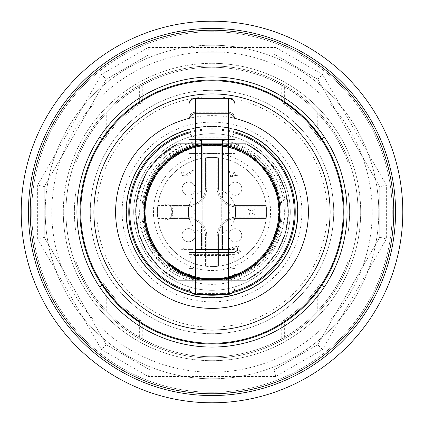 <?xml version="1.0" encoding="UTF-8"?>
<svg xmlns="http://www.w3.org/2000/svg" width="424" height="424" viewBox="0 0 424 424"><rect width="100%" height="100%" fill="white"/><g stroke="black" fill="none" stroke-linecap="round" stroke-linejoin="round"><path stroke-width="0.32" stroke-dasharray="2.12 1.59" d="M128.774 212A83.226 83.226 0 0 1 253.616 139.92A83.226 83.226 0 0 1 253.616 284.08A83.226 83.226 0 0 1 128.774 212M290.292 212A78.292 78.292 0 0 0 172.854 144.197A78.292 78.292 0 0 0 172.854 279.803A78.292 78.292 0 0 0 290.292 212A78.292 78.292 0 0 1 212 290.292A78.292 78.292 0 0 1 133.708 212A78.292 78.292 0 0 1 212 133.708A78.292 78.292 0 0 1 290.292 212M235.029 217.544A23.686 23.686 0 0 1 222.526 233.216L222.526 249.503L221.211 249.503L221.211 142.92L202.789 142.92L202.789 249.503L201.474 249.503L201.474 225.807A17.363 17.363 0 0 1 201.474 198.194L201.474 138.971L222.526 138.971L222.526 198.194A17.363 17.363 0 0 1 222.526 225.807L222.526 249.503L221.211 249.503L221.211 142.92L202.789 142.92L202.789 249.503L195.554 249.503L195.554 294.389M188.972 206.456A23.686 23.686 0 0 1 201.474 190.784L201.474 138.971L222.526 138.971L222.526 190.784A23.686 23.686 0 0 1 235.029 206.456M222.526 198.194L222.526 190.784M222.526 233.216L222.526 225.807M201.474 225.807L201.474 233.216A23.686 23.686 0 0 1 188.972 217.544M235.029 118.656A6.577 6.381 0 0 0 228.446 112.275L228.446 98.819A6.577 6.381 0 0 1 235.029 105.2L235.029 142.92L221.211 142.92L235.029 142.92L235.029 254.612L228.446 254.612L228.446 249.503L235.029 249.503L201.474 249.503L201.474 233.216M80.74 212A131.26 131.26 0 0 0 277.63 325.674A131.26 131.26 0 0 0 277.63 98.326A131.26 131.26 0 0 0 80.74 212M139.629 104.193L142.257 102.47A129.845 129.845 0 0 0 104.097 139.766L106.731 135.982A129.845 129.845 0 0 1 139.629 104.193L139.629 86.65A144.743 144.743 0 0 0 106.731 112.657L100.154 120.125L100.154 137.095L103.832 140.164M320.268 140.317L319.903 139.766A129.845 129.845 0 0 0 281.743 102.47L284.371 104.193A129.845 129.845 0 0 1 289.327 107.691L283.863 103.853A129.845 129.845 0 0 1 320.147 140.137L316.309 134.673A129.845 129.845 0 0 1 317.269 135.982L320.268 140.317L323.846 137.095L323.846 120.125L317.269 112.657L317.269 133.046L317.984 134.011L317.269 133.714L317.269 135.982M320.168 283.836L317.269 288.018A129.845 129.845 0 0 1 284.371 319.807L281.743 321.53A129.845 129.845 0 0 0 319.903 284.234L320.168 283.836L323.846 286.905L323.846 303.876L319.903 308.481L319.903 284.234M103.732 283.683L104.097 284.234A129.845 129.845 0 0 0 142.257 321.53L139.629 319.807A129.845 129.845 0 0 1 134.673 316.309L140.137 320.147A129.845 129.845 0 0 1 103.853 283.863L107.691 289.327A129.845 129.845 0 0 1 106.731 288.018L103.732 283.683L100.154 286.905L100.154 303.876L106.731 311.343L106.731 290.954L106.016 289.99L106.731 290.286L106.731 288.018M106.016 289.99L102.597 285.114L103.853 283.863L102.597 285.114A131.588 131.588 0 0 0 138.887 321.403L140.137 320.147L138.887 321.403L133.428 317.555L134.673 316.309M133.428 317.555A131.588 131.588 0 0 1 106.731 290.954M139.629 319.807L139.629 337.35A144.743 144.743 0 0 1 106.731 311.343M107.691 289.327L106.731 290.286M281.743 321.53L281.743 338.834L277.794 340.928L277.794 323.941L277.794 340.928L284.371 337.35L284.371 319.807M281.743 338.834A144.743 144.743 0 0 0 319.903 308.481M317.984 134.011L321.403 138.887L320.147 140.137L321.403 138.887A131.588 131.588 0 0 0 285.114 102.597L283.863 103.853L285.114 102.597L290.572 106.445L289.327 107.691M290.572 106.445A131.588 131.588 0 0 1 317.269 133.046M284.371 104.193L284.371 86.65A144.743 144.743 0 0 1 317.269 112.657M316.309 134.673L317.269 133.714M103.732 140.317L100.154 137.095A0.657 0.657 0 0 0 100.345 137.562L103.483 140.699L100.345 137.562A0.657 0.657 0 0 1 100.154 137.095L100.154 120.125L104.097 115.519L104.097 139.766M201.474 190.784L201.474 198.194M202.508 280.285L191.017 278.324L179.734 274.323A70.183 70.183 0 0 0 195.83 280.296L228.17 280.296L195.83 280.296A70.183 70.183 0 0 1 195.83 143.704L201.22 143.704C173.045 149.317 154.458 165.763 145.448 193.047C151.421 169.913 165.36 153.472 187.265 143.715M182.235 143.704A65.815 56.736 141.2 0 0 150.17 167.077C157.489 157.108 166.664 149.317 177.698 143.709L167.401 149.942L158.21 157.707L154.156 162.053L150.902 166.091L143.89 177.349L138.918 189.639L136.411 200.743L135.606 213.85L137.037 226.898L140.143 238.012L145.623 249.863L153.022 260.606L158.269 266.346L167.453 274.089L177.693 280.291L160.362 268.334L146.948 252.116L138.473 232.845L135.574 212L138.473 191.144L146.953 171.884L160.362 155.65L177.698 143.715L246.296 143.704L263.643 155.656L277.042 171.884L285.532 191.15L288.421 212L285.532 232.85L277.047 252.116L263.638 268.339L246.307 280.296L177.688 280.296L160.367 268.344L146.948 252.121L138.478 232.85L135.569 212L138.478 191.15L146.948 171.879L160.367 155.661L177.693 143.704L246.307 143.704L263.638 155.666L277.052 171.884L285.527 191.155L288.426 212L285.527 232.856L277.042 252.116L263.638 268.35L246.302 280.285L177.704 280.296L159.133 267.2L145.782 250.149L139.141 235.097L135.579 211.921L136.888 197.86L146.736 172.234L152.534 163.987L177.688 143.704L246.312 143.704L263.633 155.656L277.052 171.879L285.522 191.15L288.431 212L285.522 232.85L277.052 252.121L263.633 268.339L246.307 280.296L177.688 280.296L160.367 268.344L146.948 252.121L138.478 232.85L135.569 212L138.478 191.15L146.948 171.879L160.367 155.656L177.693 143.709L246.302 143.704L263.638 155.65L277.042 171.884L285.532 191.144L288.421 212L285.527 232.845L277.052 252.116L263.638 268.334L246.312 280.296L177.693 280.296L160.362 268.334L146.948 252.116L138.473 232.845L135.579 212L138.473 191.144L146.958 171.884L160.362 155.65L177.698 143.709L234.355 143.704A61.544 52.788 -148.1 0 1 261.306 162.048L261.37 162.116C271.471 173.352 277.365 186.481 279.056 201.506C282.267 211.995 274.635 243.434 266.41 250.955C255.322 268.053 231.976 277.9 222.743 279.019A60.717 52.905 -173.8 0 1 214.231 280.291M261.37 162.116A70.183 70.183 0 0 1 228.17 280.296A70.183 70.183 0 0 0 228.17 143.704L195.83 143.704A70.183 70.183 0 0 0 179.702 274.307L179.734 274.323M181.938 274.206A59.731 51.341 -148.7 0 1 163.918 259.907C157.177 253.669 143.996 231.933 145.082 211.534C142.835 200.626 155.2 170.633 163.918 164.093A59.291 50.928 141.4 0 1 183.11 149.158C153.939 164.597 140.736 188.77 143.498 221.678C150.001 254.045 169.415 273.581 201.739 280.296L222.043 280.296C254.914 276.088 281.515 245.374 280.974 212.228C281.78 179.082 255.391 148.151 222.563 143.704L246.307 143.704L254.67 148.596L261.158 153.477L270.459 162.779L278.038 173.543L283.004 183.719L286.831 196.513L288.389 209.779L288.341 215.546L287.933 220.703L285.235 233.825L280.296 246.286L274.768 255.608L265.758 266.314L254.93 275.229L246.312 280.296L177.698 280.296L246.302 280.296L177.704 280.296L246.296 280.296L255.02 275.171L260.522 271.047L263.691 268.286L272.664 258.476L279.798 247.277L284.403 236.444L287.488 223.883L288.421 210.982L287.339 199.195L284.112 186.703L278.833 174.927L274.969 168.688L272.091 164.782L263.415 155.46L253.324 147.706L246.307 143.709L177.704 143.704L246.296 143.704L255.02 148.84L263.012 155.105L267.586 159.557L273.581 166.733L280.121 177.364L284.849 188.903L285.834 192.268L287.673 201.278L288.399 213.776L287.085 226.215L286.338 229.723L283.736 238.378L278.398 249.831L271.259 260.251L268.991 262.917L262.7 269.192L254.236 275.69L246.302 280.291L177.709 280.296L246.307 280.296L177.698 280.296M177.688 280.296L246.312 280.296L177.688 280.296L169.261 275.351L159.678 267.708L151.209 258.311L144.404 247.653L139.538 236.306L136.523 223.952L135.585 211.274L135.728 207.161L136.666 199.105L139.867 186.767L145.061 175.128L151.744 164.984L160.654 155.401L171.063 147.467L174.211 145.57L177.688 143.704L170.353 147.918L162.233 154.002L153.477 162.858L146.259 173.018L140.593 184.774L137.153 196.572L135.638 208.783L136.221 221.89L138.775 233.873L143.211 245.316L148.31 254.241L157.876 265.954L167.178 273.909L176.029 279.432L177.693 280.291L246.312 280.296L248.66 279.056L260.855 270.761L269.558 262.286L277.439 251.469L282.856 240.631L286.507 229.045L288.341 215.461L287.949 203.504L285.697 191.749L280.9 178.944L274.906 168.604L267.332 159.27L258.9 151.66L255.19 148.957L246.302 143.715L177.704 143.704L246.302 143.709L177.693 143.704L246.312 143.704L177.704 143.704M150.17 167.077C125.26 202.328 139.528 257.347 179.702 274.307M222.043 280.296L201.739 280.296C168.869 276.088 142.279 245.39 142.809 212.244C142.003 179.092 168.365 148.162 201.22 143.704L222.563 143.704C255.402 148.162 281.759 179.066 280.974 212.207C281.525 245.364 254.925 276.088 222.043 280.296A69.08 69.08 0 0 0 222.563 143.704A69.08 69.08 0 0 1 238.749 275.605L222.043 280.296M234.355 143.704L228.17 143.704A70.183 70.183 0 0 1 261.301 162.053M145.448 193.047A69.08 69.08 0 0 1 201.22 143.704A69.08 69.08 0 0 0 183.11 149.158M246.307 143.709L261.083 153.424L268.657 161.486L274.143 169.224L278.738 177.847L282.294 187.376L284.08 194.743L285.204 203.806L285.209 212.742L284.122 221.699L282.124 229.845L278.563 239.072L274.132 247.15L268.89 254.368L263.553 260.145L255.762 266.643L247.452 271.773L238.749 275.611M182.007 274.243A69.08 69.08 0 0 0 201.739 280.296L181.938 274.211M244.176 143.704A65.895 57.002 -147.4 0 1 261.083 153.419M212 270.554A58.554 58.554 0 0 0 270.554 212A58.554 58.554 0 0 0 212 153.446A58.554 58.554 0 0 0 153.446 212A58.554 58.554 0 0 0 212 270.554M170.512 206.737A7.897 7.897 0 0 1 170.512 217.263L168.996 218.577A7.897 7.897 0 0 0 168.996 205.423L170.512 206.737L188.314 206.737A18.423 18.423 0 0 0 206.737 188.314L206.737 157.649A54.606 54.606 0 0 1 217.263 157.649L217.263 188.314A18.423 18.423 0 0 0 235.686 206.737L266.352 206.737A54.606 54.606 0 0 1 266.352 217.263L235.686 217.263A18.423 18.423 0 0 0 217.263 235.686L217.263 266.352A54.606 54.606 0 0 1 206.737 266.352L206.737 235.686A18.423 18.423 0 0 0 188.314 217.263L170.512 217.263M216.892 215.053L212.943 215.053L212.943 207.813L202.02 207.813L202.02 203.87L216.892 203.87L216.892 215.053L212.943 215.053L212.943 207.813L202.02 207.813L202.02 203.87L216.892 203.87L216.892 215.053M221.757 220.051L221.757 203.87L217.814 203.87L217.814 216.108L211.889 216.108L211.889 208.868L207.946 208.868L207.946 220.051L221.757 220.051L221.757 203.87L217.814 203.87L217.814 216.108L211.889 216.108L211.889 208.868L207.946 208.868L207.946 220.051L221.757 220.051M250.452 212.079L248.067 215.26L251.644 212.869L255.222 215.26L252.837 212.079L255.222 208.899L251.644 211.285L248.067 208.899L250.452 212.079L248.067 215.26L251.644 212.869L255.222 215.26L252.837 212.079L255.222 208.899L251.644 211.285L248.067 208.899L250.452 212.079M188.314 217.263L188.314 218.577A17.108 17.108 0 0 1 205.423 235.686L205.423 266.208L205.423 235.686A17.108 17.108 0 0 0 188.314 218.577L169.653 218.577A7.897 7.897 0 0 1 165.286 219.897A7.897 7.897 0 0 0 173.183 212A7.897 7.897 0 0 0 165.286 204.103L157.967 204.103L165.286 204.103A7.897 7.897 0 0 1 169.653 205.423L188.314 205.423A17.108 17.108 0 0 0 205.423 188.314L205.423 157.792L205.423 188.314A17.108 17.108 0 0 1 188.314 205.423L188.314 206.737M188.314 218.577L169.653 218.577A7.897 7.897 0 0 0 169.653 205.423L188.314 205.423M266.352 217.263L266.208 218.577L235.686 218.577A17.108 17.108 0 0 0 218.577 235.686L218.577 266.208L218.577 235.686A17.108 17.108 0 0 1 235.686 218.577L266.208 218.577A54.606 54.606 0 0 1 218.577 266.208L217.263 266.352M235.188 241.866A6.577 6.577 0 0 0 241.749 235.744A6.577 6.577 0 0 0 236.094 228.769A6.577 6.577 0 0 0 228.621 234.832A6.577 6.577 0 0 0 235.188 241.866M238.813 250.573L238.813 246.625L237.975 245.989L228.764 248.618L229.14 249.895L237.498 247.494L237.498 250.573C234.292 251.013 234.292 251.453 237.498 251.888C237.938 254.363 238.378 254.363 238.813 251.888C242.024 251.453 242.024 251.013 238.813 250.573L238.813 246.625L237.975 245.989L228.764 248.618L229.14 249.895L237.498 247.494L237.498 250.573C234.292 251.013 234.292 251.453 237.498 251.888C237.938 254.363 238.378 254.363 238.813 251.888C242.024 251.453 242.024 251.013 238.813 250.573M217.263 157.649L218.577 157.792L218.577 188.314A17.108 17.108 0 0 0 235.686 205.423L266.208 205.423L235.686 205.423A17.108 17.108 0 0 1 218.577 188.314L218.577 157.792A54.606 54.606 0 0 1 266.208 205.423L266.352 206.737M235.262 195.316A6.577 6.577 0 0 0 241.341 186.226A6.577 6.577 0 0 0 228.737 189.597A6.577 6.577 0 0 0 235.262 195.316M232.962 175.101C228.504 178.573 230.497 168.476 228.271 171.068C228.101 176.342 230.078 177.879 234.191 175.674L239.544 175.101L235.431 175.096C234.599 171.211 233.778 171.217 232.962 175.101C228.504 178.573 230.497 168.476 228.271 171.068C228.101 176.342 230.078 177.879 234.191 175.674L239.544 175.101L235.431 175.096C234.599 171.211 233.778 171.217 232.962 175.101M157.792 205.423L165.286 205.423A6.577 6.577 0 0 1 171.868 212A6.577 6.577 0 0 1 165.286 218.577L157.792 218.577A54.606 54.606 0 0 1 157.792 205.423L157.967 204.103A54.606 54.606 0 0 1 205.423 157.792L206.737 157.649M188.712 195.241A6.577 6.577 0 0 0 194.966 186.618A6.577 6.577 0 0 0 184.827 183.353A6.577 6.577 0 0 0 188.712 195.241M182.23 175.536L186.454 175.896L193.116 171.752L193.397 170.024L185.648 174.852C182.389 175.197 181.923 173.962 184.244 171.142L183.634 169.976C181.037 171.651 180.571 173.501 182.23 175.536L186.454 175.896L193.116 171.752L193.397 170.024L185.648 174.852C182.389 175.197 181.923 173.962 184.244 171.142L183.634 169.976C181.037 171.651 180.571 173.501 182.23 175.536M206.737 266.352L205.423 266.208A54.606 54.606 0 0 1 157.967 219.897L165.286 219.897L157.967 219.897L157.792 218.577M188.638 241.791A6.577 6.577 0 0 0 190.201 228.822A6.577 6.577 0 0 0 182.108 234.424A6.577 6.577 0 0 0 188.638 241.791M182.691 249.572L184.207 248.056L183.279 247.128L180.709 249.704L192.947 249.572L182.691 249.572L184.207 248.056L183.279 247.128L180.709 249.704L192.947 249.572L182.691 249.572M212 266.606A54.606 54.606 0 0 1 157.394 212A54.606 54.606 0 0 1 212 157.394A54.606 54.606 0 0 1 266.606 212A54.606 54.606 0 0 1 212 266.606M192.549 183.316A6.577 6.577 0 0 0 183.369 184.827A6.577 6.577 0 0 0 184.875 194.007A6.577 6.577 0 0 0 194.059 192.501A6.577 6.577 0 0 0 192.549 183.316M229.183 191.251A6.577 6.577 0 0 0 237.774 194.817A6.577 6.577 0 0 0 241.341 186.226A6.577 6.577 0 0 0 232.75 182.659A6.577 6.577 0 0 0 229.183 191.251M234.276 241.802A6.577 6.577 0 0 0 241.701 236.195A6.577 6.577 0 0 0 236.094 228.769A6.577 6.577 0 0 0 228.668 234.377A6.577 6.577 0 0 0 234.276 241.802M182.479 232.893A6.577 6.577 0 0 0 186.322 241.367A6.577 6.577 0 0 0 194.796 237.53A6.577 6.577 0 0 0 190.959 229.055A6.577 6.577 0 0 0 182.479 232.893M212 297.531A85.531 85.531 0 0 0 297.531 212A85.531 85.531 0 0 0 212 126.469A85.531 85.531 0 0 0 126.469 212A85.531 85.531 0 0 0 212 297.531A85.531 85.531 0 0 0 297.531 212A85.531 85.531 0 0 0 165.381 140.291A85.531 85.531 0 0 0 212 297.531A85.531 85.531 0 0 0 297.531 212A85.531 85.531 0 0 0 165.381 140.291A85.531 85.531 0 0 0 212 297.531M212 333.72A121.72 121.72 0 0 0 333.72 212A121.72 121.72 0 0 0 145.66 109.954A121.72 121.72 0 0 0 212 333.72A121.72 121.72 0 0 1 90.28 212A121.72 121.72 0 0 1 212 90.28A121.72 121.72 0 0 1 333.72 212A121.72 121.72 0 0 1 151.14 317.412A121.72 121.72 0 0 1 151.14 106.588A121.72 121.72 0 0 1 333.72 212A121.72 121.72 0 0 1 212 333.72M76.14 262.668L76.14 261.926A144.743 144.743 0 0 0 347.86 261.926A144.743 144.743 0 0 1 76.14 261.926A144.743 144.743 0 0 0 347.86 261.926L347.86 161.332L347.86 261.926A144.743 144.743 0 0 1 76.14 261.926L76.14 262.668C74.915 262.021 73.601 259.223 72.191 254.273A146.063 146.063 0 0 0 351.809 254.273A146.063 146.063 0 0 0 212 65.937A146.063 146.063 0 0 0 65.937 212A146.063 146.063 0 0 0 285.029 338.49A146.063 146.063 0 0 0 285.029 85.51A146.063 146.063 0 0 0 72.191 254.273L72.191 169.727C73.601 164.777 74.915 161.979 76.14 161.332M139.629 337.35L146.206 340.928L142.257 338.834L142.257 321.53M104.097 284.234L104.097 308.481L100.154 303.876L100.154 286.905A0.657 0.657 0 0 1 100.345 286.439L103.483 283.301L100.345 286.439A0.657 0.657 0 0 0 100.154 286.905A0.657 0.657 0 0 1 100.345 286.439M104.097 308.481A144.743 144.743 0 0 0 142.257 338.834M317.269 288.018L317.269 311.343L323.846 303.876L323.846 286.905A0.657 0.657 0 0 0 323.655 286.439L320.518 283.301L323.655 286.439A0.657 0.657 0 0 1 323.846 286.905A0.657 0.657 0 0 0 323.655 286.439M317.269 311.343A144.743 144.743 0 0 1 284.371 337.35M347.86 190.079L347.86 162.074L347.86 190.079A137.62 137.62 0 0 1 347.86 233.921A137.62 137.62 0 0 0 347.86 190.079M347.86 162.074A144.743 144.743 0 0 0 76.14 162.074L76.14 190.079L76.14 162.074A144.743 144.743 0 0 1 347.86 162.074A144.743 144.743 0 0 0 76.14 162.074A144.743 144.743 0 0 1 347.86 162.074M284.371 86.65L277.794 83.072L281.743 85.166L281.743 102.47M319.903 139.766L319.903 115.519L323.846 120.125L323.846 137.095A0.657 0.657 0 0 1 323.655 137.562L320.518 140.699L323.655 137.562A0.657 0.657 0 0 0 323.846 137.095A0.657 0.657 0 0 1 323.655 137.562M319.903 115.519A144.743 144.743 0 0 0 281.743 85.166M142.257 102.47L142.257 85.166L146.206 83.072L139.629 86.65M142.257 85.166A144.743 144.743 0 0 0 104.097 115.519M198.84 66.531A146.063 146.063 0 0 1 225.16 66.531A146.063 146.063 0 0 0 198.84 66.531L198.84 52.783L198.84 66.531M395.56 212A183.56 183.56 0 0 0 212 28.44A183.56 183.56 0 0 0 28.44 212A183.56 183.56 0 0 0 212 395.56A183.56 183.56 0 0 0 395.56 212M392.274 212A180.274 180.274 0 0 1 121.863 368.122A180.274 180.274 0 0 1 121.863 55.878A180.274 180.274 0 0 1 392.274 212A180.274 180.274 0 0 1 121.863 368.122A180.274 180.274 0 0 1 121.863 55.878A180.274 180.274 0 0 1 392.274 212M103.832 283.836L100.154 286.905M320.268 283.683L323.846 286.905M320.168 140.164L323.846 137.095M277.794 83.072L277.794 100.059L277.794 83.072M146.206 100.059L146.206 83.072L146.206 100.059M146.206 340.928L146.206 323.941L146.206 340.928M347.86 161.332C349.084 161.979 350.399 164.777 351.809 169.727L351.809 254.273C350.399 259.223 349.084 262.021 347.86 262.668M225.16 52.783L198.84 52.783L225.16 52.783L225.16 66.531L225.16 52.783M379.772 186.783L317.724 79.315L274.047 54.097L149.953 54.097L106.276 79.315L44.229 186.783L44.229 237.217L106.276 344.686L149.953 369.903L274.047 369.903L317.724 344.686L379.772 237.217L379.772 186.783L317.724 79.315L274.047 54.097L149.953 54.097L106.276 79.315L44.229 186.783L44.229 237.217L106.276 344.686L149.953 369.903L274.047 369.903L317.724 344.686L379.772 237.217L379.772 186.783L386.354 185.023L386.354 238.977L379.772 237.217M76.14 190.079A137.62 137.62 0 0 0 76.14 233.921A137.62 137.62 0 0 1 76.14 190.079M386.354 238.977L322.542 349.503L275.812 376.48L148.188 376.48L149.953 369.903M148.188 376.48L101.458 349.503L106.276 344.686M101.458 349.503L37.646 238.977L44.229 237.217M37.646 238.977L37.646 185.023L44.229 186.783M37.646 185.023L101.458 74.497L106.276 79.315M101.458 74.497L148.188 47.52L149.953 54.097M148.188 47.52L275.812 47.52L274.047 54.097M275.812 47.52L322.542 74.497L317.724 79.315M322.542 349.503L317.724 344.686M275.812 376.48L274.047 369.903M212 21.2A190.8 190.8 0 0 0 21.2 212A190.8 190.8 0 0 0 212 402.8A190.8 190.8 0 0 0 402.8 212A190.8 190.8 0 0 0 212 21.2M63.309 212A148.692 148.692 0 0 0 212 360.692A148.692 148.692 0 0 0 360.692 212A148.692 148.692 0 0 0 212 63.309A148.692 148.692 0 0 0 63.309 212M212 63.309A148.692 148.692 0 0 1 340.769 286.348A148.692 148.692 0 0 1 83.231 286.348A148.692 148.692 0 0 1 212 63.309M45.214 212A166.786 166.786 0 0 0 212 378.786A166.786 166.786 0 0 0 378.786 212A166.786 166.786 0 0 0 212 45.214A166.786 166.786 0 0 0 45.214 212M212 45.214A166.786 166.786 0 0 1 356.441 295.39A166.786 166.786 0 0 1 67.559 295.39A166.786 166.786 0 0 1 212 45.214M188.972 118.402A96.386 96.386 0 0 1 235.029 118.402M188.972 132.023A83.226 83.226 0 0 1 235.029 132.023M233.03 292.528A83.226 83.226 0 0 1 223.808 294.389M200.192 294.389A83.226 83.226 0 0 1 190.97 292.528M188.972 129.288A85.86 85.86 0 0 1 235.029 129.288M228.446 249.503L195.554 249.503M235.029 254.612L235.029 287.218A6.577 6.381 -0 0 1 228.446 293.599L228.446 254.612L188.972 254.612L188.972 117.257L192.92 117.257L192.92 123.84L192.92 117.257L188.972 117.257M235.029 153.446L235.029 238.977L235.029 153.446L228.446 153.446L228.446 136.994L228.446 153.446L235.029 153.446M235.029 238.977L235.029 262L235.029 238.977L228.446 238.977L235.029 238.977M235.029 123.84L235.029 268.583L235.029 123.84L231.08 123.84L231.08 268.583L231.08 123.84L235.029 123.84L235.029 117.257L231.08 117.257L235.029 117.257L235.029 120.252M235.029 272.171L235.029 268.583L231.08 268.583L231.08 275.16L231.08 268.583L235.029 268.583M188.972 238.977L188.972 153.446L188.972 238.977L195.554 238.977L195.554 153.446L228.446 153.446L228.446 255.423L228.446 153.446L195.554 153.446L195.554 136.994L195.554 153.446L188.972 153.446L188.972 139.745L188.972 153.446L195.554 153.446L195.554 238.977L228.446 238.977L195.554 238.977L195.554 255.423L195.554 238.977L188.972 238.977M188.972 275.16L192.92 275.16L188.972 275.16L188.972 254.612M188.972 252.672L188.972 139.745M188.972 123.84L192.92 123.84L188.972 123.84L188.972 268.583L192.92 268.583L192.92 123.84L192.92 275.16L192.92 268.583L188.972 268.583M195.554 142.92L202.789 142.92L195.554 142.92L195.554 137.805L188.972 137.805M235.029 275.16L231.08 275.16L235.029 275.16M188.972 148.268A67.766 67.766 0 0 1 201.474 145.056M222.526 145.056A67.766 67.766 0 0 1 235.029 148.268M235.029 275.733A67.766 67.766 0 0 1 188.972 275.733M188.972 133.046A82.24 82.24 0 0 1 235.029 133.046M234.069 291.224A82.24 82.24 0 0 1 189.931 291.224M106.731 135.982L106.731 112.657M163.918 259.907C194.505 293.101 255.338 282.739 273.226 241.309C295.38 199.593 261.221 143.566 213.993 144.149C166.886 140.789 129.495 194.717 149.158 237.657C161.417 269.706 200.102 287.811 232.559 276.686C278.128 264.279 295.581 201.018 262.816 166.998C233.009 130.364 168.105 140.031 150.271 183.767C135.309 214.645 148.601 255.232 178.928 271.275C219.176 295.994 277.227 265.398 279.591 218.228C283.502 184.138 257.532 150.228 223.602 145.119C177.444 135.108 132.781 183.184 146.153 228.483C155.698 274.736 217.74 296.1 253.743 265.525C292.168 238.065 286.566 172.685 244.033 152.158C214.152 135.293 172.812 146.026 154.903 175.292C127.725 213.919 154.633 273.766 201.564 279.072C247.892 288.278 291.712 239.433 277.545 194.372C267.205 148.289 204.787 128.006 169.33 159.212C142.173 180.179 135.972 222.436 155.974 250.319C180.979 290.382 246.583 288.876 269.728 247.706C296.228 208.608 268.281 149.237 221.259 144.759C187.387 139.316 152.343 163.733 145.713 197.399C137.583 230.736 159.127 267.613 192.157 276.914C236.703 292.597 287.011 250.462 279.389 203.854C275.68 156.769 216.781 127.836 177.253 153.689C135.707 176.151 133.115 241.717 172.759 267.385C210.124 296.275 271.127 272.086 278.536 225.441C289.815 179.575 242.989 133.602 197.34 145.724C163.68 152.386 139.295 187.45 144.764 221.323C149.29 268.339 208.688 296.233 247.759 269.696C288.908 246.514 290.355 180.91 250.266 155.937C222.367 135.966 180.115 142.199 159.17 169.383C128.006 204.866 148.342 267.258 194.431 277.566C239.502 291.686 288.315 247.823 279.056 201.506M163.918 164.093C129.209 196.127 142.915 260.304 187.673 275.367C219.425 288.378 259.106 272.579 273.226 241.309C295.38 199.593 261.221 143.566 213.993 144.149C166.886 140.789 129.495 194.717 149.158 237.657C161.417 269.706 200.102 287.811 232.559 276.686C278.128 264.279 295.581 201.018 262.816 166.998C233.009 130.364 168.105 140.031 150.271 183.767C135.309 214.645 148.601 255.232 178.928 271.275C208.513 288.659 250.033 278.648 268.445 249.699C296.296 211.549 270.433 151.241 223.602 145.119C177.444 135.108 132.781 183.184 146.153 228.483C155.698 274.736 217.74 296.1 253.743 265.525C292.168 238.065 286.566 172.685 244.033 152.158C203.361 128.143 145.851 159.747 144.308 206.954C140.996 241.102 167.554 274.556 201.564 279.072C247.892 288.278 291.712 239.433 277.545 194.372C269.383 161.041 233.253 138.272 199.662 145.252C152.9 151.893 127.698 212.482 155.974 250.319C180.979 290.382 246.583 288.876 269.728 247.706C296.228 208.608 268.281 149.237 221.259 144.759C187.387 139.316 152.343 163.733 145.713 197.399C133.634 243.058 179.649 289.841 225.504 278.52C272.139 271.069 296.275 210.05 267.353 172.711C241.648 133.088 176.077 135.738 153.658 177.306C127.841 216.86 156.827 275.733 203.912 279.395C237.88 284.244 272.494 259.218 278.536 225.441C289.815 179.575 242.989 133.602 197.34 145.724C150.838 153.992 127.772 215.424 157.341 252.248C183.735 291.421 249.248 287.626 270.941 245.671C288.617 216.261 279.029 174.64 250.266 155.937C212.403 127.704 151.834 152.953 145.241 199.72C135.362 243.758 178.488 287.896 222.743 279.019M212 139.629A72.372 72.372 0 0 0 139.629 212A72.372 72.372 0 0 0 212 284.371A72.372 72.372 0 0 0 284.371 212A72.372 72.372 0 0 0 212 139.629M165.286 219.897L165.286 218.577M165.286 204.103L165.286 205.423M235.686 217.263L235.686 218.577M217.263 235.686L218.577 235.686M206.737 235.686L205.423 235.686M217.263 188.314L218.577 188.314M235.686 206.737L235.686 205.423M205.423 188.314L206.737 188.314M163.007 136.639A89.883 89.883 0 0 0 212 301.883A89.883 89.883 0 0 0 301.883 212A89.883 89.883 0 0 0 163.007 136.639M212 327.185A115.185 115.185 0 0 0 327.185 212A115.185 115.185 0 0 0 149.216 115.429A115.185 115.185 0 0 0 212 327.185M322.542 74.497L386.354 185.023M212 65.937A146.063 146.063 0 0 1 358.063 212A146.063 146.063 0 0 1 212 358.063A146.063 146.063 0 0 1 65.937 212A146.063 146.063 0 0 1 212 65.937M212 51.792A160.208 160.208 0 0 1 372.208 212A160.208 160.208 0 0 1 212 372.208A160.208 160.208 0 0 1 51.792 212A160.208 160.208 0 0 1 212 51.792M235.029 273.761A6.577 6.381 -0 0 1 228.446 280.147L195.554 280.147A6.577 6.381 180 0 1 188.972 273.761M228.446 294.389L228.446 293.599L195.554 293.599A6.577 6.381 180 0 1 188.972 287.218M188.972 105.2A6.577 6.381 180 0 1 195.554 98.819L228.446 98.819L228.446 98.034M235.029 137.805L228.446 137.805L228.446 112.275L195.554 112.275L195.554 137.805L228.446 137.805L228.446 142.92M188.972 118.656A6.577 6.381 180 0 1 195.554 112.275L195.554 98.034M278.118 201.654C281.223 233.078 269.055 256.531 241.611 272.012C212.615 284.361 186.602 279.755 163.574 258.2C142.591 233.333 139.576 206.504 154.527 177.714C172.796 150.864 197.844 140.779 229.676 147.457C258.513 154.707 280.259 183.899 278.907 213.526C278.907 243.201 255.842 271.349 226.718 277.285C195.316 285.214 159.461 265.716 149.195 235.108C137.18 205.152 151.84 167.056 180.894 152.751C206.907 138.388 242.735 144.876 261.958 167.469C282.479 193.614 284.26 221.021 267.3 249.694C250.192 276.125 212.334 286.677 184.127 272.844C155.237 260.532 138.494 224.959 147.345 194.749C154.4 165.864 183.454 143.922 213.092 145.088C242.772 144.891 271.053 167.772 277.19 196.858C285.31 228.207 266.06 264.184 235.521 274.651C205.645 286.857 167.448 272.457 152.953 243.493C138.42 217.581 144.679 181.705 167.141 162.334C193.148 141.643 220.544 139.681 249.333 156.451C275.733 173.31 286.598 210.808 273.199 239.078C261.301 267.989 226.273 285.193 196.01 276.978C150.425 268.127 128.981 205.539 159.032 171.089C184.779 133.348 250.584 138.203 270.772 179.999C289.046 211.306 275.16 256.054 242.767 271.434C211.486 289.089 166.706 274.333 151.877 241.41C138.176 214.793 145.909 178.87 169.388 160.394C191.971 140.842 228.716 140.026 252.238 158.528C278.61 177.327 286.942 217.289 270.268 244.918C255.206 273.475 216.685 286.931 186.963 274.068C159.175 263.505 140.943 232.034 145.724 202.736C149.147 173.278 175.319 147.965 204.946 145.453C236.163 141.377 268.721 163.415 276.421 193.863C285.728 223.877 269.457 259.631 240.7 272.468C214.104 285.75 178.584 277.831 160.283 254.48C140.832 227.518 140.159 200.064 158.269 172.112C176.888 145.618 216.797 137.026 244.537 153.52C273.189 168.392 286.905 206.827 274.227 236.629C263.855 264.486 232.495 282.925 203.17 278.335C173.692 275.102 148.204 249.1 145.501 219.489C141.219 188.309 163.049 155.592 193.445 147.7C223.379 138.187 259.244 154.225 272.272 182.908C286.863 211.306 276.538 250.054 249.731 267.274C223.925 285.946 184.175 281.494 162.964 257.548C138.648 232.58 139.432 188.791 164.592 164.766M188.972 130.417C189.364 134.413 191.558 136.608 195.554 136.994L228.446 136.994C232.442 136.608 234.636 134.413 235.029 130.417M188.972 262C189.364 258.004 191.558 255.815 195.554 255.423L228.446 255.423C232.442 255.815 234.636 258.004 235.029 262"/><path stroke-width="0.64" d="M235.029 206.456A23.686 23.686 0 0 1 235.029 217.544M79.993 212A132.007 132.007 0 0 1 212 79.993A132.007 132.007 0 0 1 344.007 212A132.007 132.007 0 0 1 212 344.007A132.007 132.007 0 0 1 79.993 212M212 395.56A183.56 183.56 0 0 0 395.56 212A183.56 183.56 0 0 0 212 28.44A183.56 183.56 0 0 0 28.44 212A183.56 183.56 0 0 0 212 395.56M347.071 212A135.071 135.071 0 0 0 212 76.93A135.071 135.071 0 0 0 76.93 212A135.071 135.071 0 0 0 212 347.071A135.071 135.071 0 0 0 347.071 212M212 402.8A190.8 190.8 0 0 1 46.762 116.6A190.8 190.8 0 0 1 377.238 116.6A190.8 190.8 0 0 1 212 402.8M80.74 212A131.26 131.26 0 0 1 212 80.74A131.26 131.26 0 0 1 343.26 212A131.26 131.26 0 0 1 212 343.26A131.26 131.26 0 0 1 80.74 212M235.029 118.402A96.386 96.386 0 0 1 212 308.386A96.386 96.386 0 0 1 188.972 118.402M190.97 292.528A83.226 83.226 0 0 1 188.972 132.023M235.029 132.023A83.226 83.226 0 0 1 233.03 292.528M223.808 294.389A83.226 83.226 0 0 1 200.192 294.389M235.029 129.288A85.86 85.86 0 0 1 212 297.86A85.86 85.86 0 0 1 188.972 129.288M235.029 287.218L235.029 105.2M235.029 268.583L235.029 272.171A6.577 6.498 180 0 1 228.446 278.669L228.446 294.389C232.442 293.996 234.636 291.802 235.029 287.806M235.029 123.84L235.029 120.252A6.577 6.498 180 0 0 228.446 113.749L228.446 278.669L195.554 278.669L195.554 98.034C191.558 98.421 189.364 100.615 188.972 104.611L188.972 287.806L188.972 252.672L235.029 252.672M235.029 139.745L188.972 139.745L188.972 104.611M188.972 117.257L188.972 123.84M188.972 268.583L188.972 275.16M188.972 217.544A23.686 23.686 0 0 1 188.972 206.456M188.972 275.733A67.766 67.766 0 0 1 188.972 148.268M235.029 148.268A67.766 67.766 0 0 1 235.029 275.733M189.931 291.224A82.24 82.24 0 0 1 188.972 133.046M235.029 133.046A82.24 82.24 0 0 1 234.069 291.224M393.774 212A181.774 181.774 0 0 1 212 393.774A181.774 181.774 0 0 1 30.226 212A181.774 181.774 0 0 1 212 30.226A181.774 181.774 0 0 1 393.774 212M330.1 212A118.1 118.1 0 0 1 212 330.1A118.1 118.1 0 0 1 93.9 212A118.1 118.1 0 0 1 212 93.9A118.1 118.1 0 0 1 330.1 212M235.029 287.567A6.577 6.498 180 0 1 228.446 294.065L195.554 294.065L195.554 278.669A6.577 6.498 0 0 1 188.972 272.171M235.029 104.855A6.577 6.498 180 0 0 228.446 98.357L228.446 113.749L195.554 113.749A6.577 6.498 -0 0 0 188.972 120.252M235.029 104.611C234.636 100.615 232.442 98.421 228.446 98.034L228.446 98.357L195.554 98.357A6.577 6.498 -0 0 0 188.972 104.855M188.972 287.567A6.577 6.498 0 0 0 195.554 294.065L195.554 294.389C191.558 293.996 189.364 291.802 188.972 287.806M228.446 98.034L195.554 98.034M228.446 294.389L195.554 294.389"/></g></svg>
